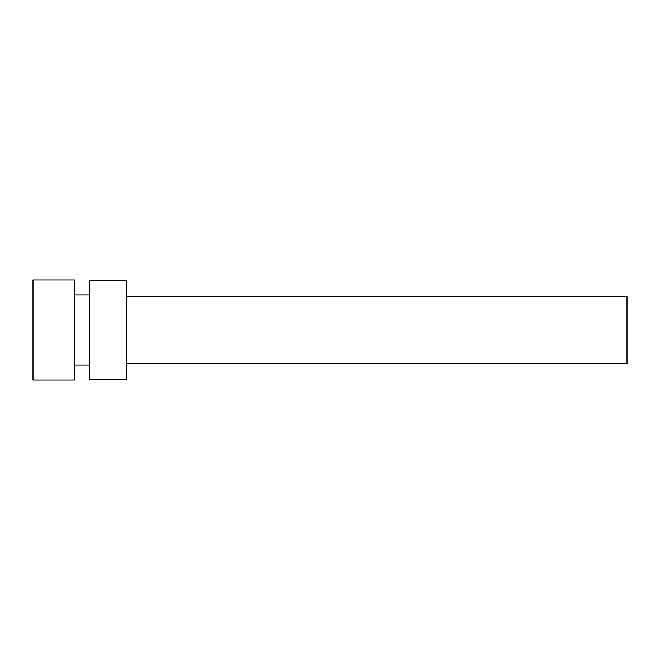 <?xml version="1.0" encoding="UTF-8"?>
<svg xmlns="http://www.w3.org/2000/svg" width="660" height="660" viewBox="0 0 660 660"><rect width="100%" height="100%" fill="white"/><g stroke="black" fill="none" stroke-linecap="round" stroke-linejoin="round"><path stroke-width="0.99" d="M33 279.947L33 380.053L74.712 380.053L74.712 279.947L33 279.947M89.727 365.038L74.712 365.038M89.727 280.78L89.727 379.219L126.439 379.219L126.439 280.78L89.727 280.78M126.439 296.629L627 296.629L627 363.371L126.439 363.371M89.727 294.962L74.712 294.962"/></g></svg>
